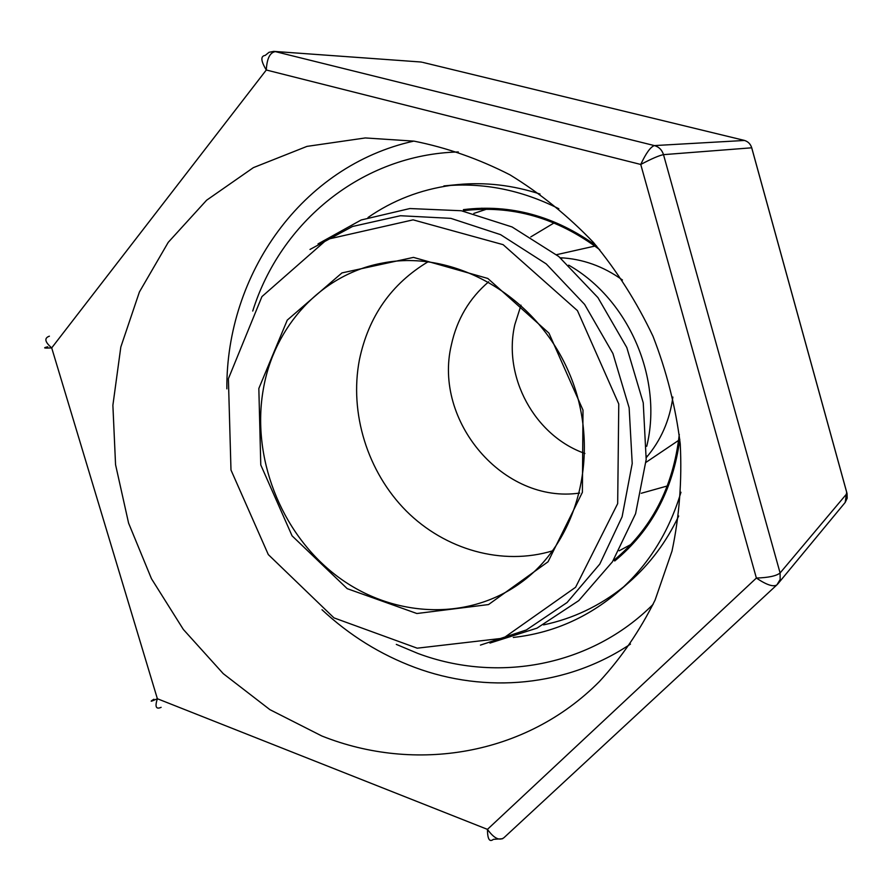 <?xml version="1.0" encoding="UTF-8"?>
<svg xmlns="http://www.w3.org/2000/svg" width="892" height="892" viewBox="0 0 892 892"><rect width="100%" height="100%" fill="white"/><g stroke="black" fill="none" stroke-linecap="round" stroke-linejoin="round"><path stroke-width="1.34" d="M641.248 493.276L667.35 485.962M554.055 222.944L530.818 236.882M619.182 550.788L630.956 544.455M486.553 209.207L473.853 213.411M521.017 305.175L514.851 324.521C502.642 376.747 534.598 435.842 584.896 453.47M646.388 456.225L647.782 455.823M645.964 462.368L678.634 440.369M594.942 246.058L556.519 254.688M562.506 257.866L561.258 258.602M488.66 281.794C469.326 298.341 456.894 319.381 451.374 344.903C432.999 421.18 503.612 504.326 579.655 493.053M646.31 457.563C660.872 440.548 669.725 420.377 672.869 397.052M622.449 280.01C603.349 266.273 582.61 258.847 560.232 257.743M428.26 261.657C391.432 283.712 368.485 316.426 359.409 359.81C349.173 413.13 367.515 471.957 406.217 510.926C445.019 549.728 502.341 566.175 552.795 550.777M646.722 446.323C663.224 379.111 628.871 299.344 568.695 265.158M263.374 388.912C251.221 456.671 280.344 531.978 334.979 574.559C389.525 617.097 465.869 622.337 520.426 583C579.51 540.931 602.256 449.2 568.918 372.443C536.047 295.497 453.772 249.013 382.601 263.04C321.343 274.167 274.19 326.193 263.374 388.912M258.836 388.488L260.776 464.944L292.063 535.824L347.233 588.664L416.887 613.518L488.526 604.564L548.056 561.77L582.398 492.295L583 410.097L548.948 333.129L487.812 278.449L413.475 257.387L341.959 272.907L287.269 320.094L258.836 388.488M228.397 378.721L230.983 470.017L268.302 554.579L333.987 617.888L417.211 648.183L503.378 638.181L575.585 587.282L617.677 503.612L618.769 404.009L577.447 310.639L503.121 244.664L413.108 219.856L327.13 239.357L261.925 296.612L228.397 378.721M480.431 645.106L526.358 629.964L567.067 602.535L599.781 564.09L622.103 516.769L632.216 463.505L629.139 407.8L612.916 353.5L584.606 304.406L546.238 263.909L500.579 234.652L450.861 218.362L400.452 215.73L352.552 226.468L310.003 249.437M489.953 643.076L536.973 628.158L578.774 600.617L612.481 561.748L635.583 513.714L646.176 459.525L643.243 402.805L626.797 347.523L597.919 297.582L558.726 256.483L512.064 226.958L461.298 210.746L409.885 208.538L361.16 219.99L318.02 243.906M513.29 637.446C552.549 633.086 587.638 617.755 618.557 591.429C648.083 565.539 668.877 532.479 680.964 492.239M558.849 208.739C521.307 189.873 482.985 182.269 443.893 185.937L457.663 184.599C485.092 181.957 512.554 185.112 540.039 194.055M543.507 624.891C572.92 618.702 599.658 606.002 623.709 586.78M618.557 591.429L628.983 582.353C649.755 564.223 666.324 542.102 678.701 515.989M450.817 185.391C420.322 189.661 392.725 200.365 368.028 217.492M628.537 548.491L613.83 560.354C651.506 529.179 673.315 487.199 679.28 434.393M599.725 249.704C557.255 217.748 511.763 204.759 463.238 210.724L481.959 208.193M321.834 735.989C415.092 773.219 525.745 755.803 599.424 681.521C621.434 657.627 639.999 630.466 655.107 600.026L672.011 551.055C679.347 516.356 682.09 480.643 680.239 443.915C675.701 407.142 666.614 371.25 652.989 336.239C636.91 302.288 617.074 271.023 593.47 242.457C568.048 215.875 540.206 193.341 509.956 174.832C478.781 158.91 446.803 147.671 414.022 141.137L365.285 137.948L306.971 146.388L253.395 167.629L206.609 200.221L168.231 242.345L139.397 291.996L120.821 347.021L112.883 405.303L115.559 464.687L128.593 523.136L151.45 578.685L183.339 629.44L223.245 673.65L269.908 709.653L321.834 735.989M630.466 644.091C566.743 686.862 485.549 693.775 414.958 667.472C380.438 654.583 349.452 635.338 322.001 609.738M226.858 388.856C226.044 274.647 301.518 165.934 413.821 141.103M653.156 604.308C590.928 666.592 497.413 683.183 417.947 653.468L396.304 644.392M252.726 311.052C280.534 222.13 361.94 154.494 458.31 151.952M463.383 209.642C510.391 203.878 554.768 215.964 596.492 245.913M679.816 439.343C672.903 490.243 651.205 530.785 614.722 560.99M49.394 336.184C44.031 338.035 44.801 341.937 51.703 347.891L266.295 70C266.931 58.504 269.964 52.383 275.416 51.636L654.394 145.586C650.524 146.901 645.986 153.19 640.746 164.463L266.295 70C260.798 60.901 260.442 56.029 265.214 55.404L269.072 52.282L273.788 51.379M744.575 140.457L654.394 145.586C658.976 146.89 662.009 149.923 663.503 154.65C659.132 155.476 651.55 158.754 640.746 164.463L756.383 578.049C768.503 577.659 776.408 575.953 780.099 572.965L847.01 493.466L751.7 147.804L663.503 154.65L780.099 572.965L780.154 579.499L776.932 584.851C773.42 587.192 766.574 584.929 756.383 578.049L487.445 829.37C487.523 839.127 489.507 842.449 493.399 839.35L502.631 838.725M751.9 148.406L751.7 147.804C750.484 143.902 747.953 141.415 744.106 140.334L422.808 62.395M161.129 707.334C156.011 709.631 154.762 706.765 157.371 698.737L51.703 347.891C43.898 348.359 42.582 347.992 47.733 346.798M776.508 585.241L503.958 837.699C499.431 841.078 493.923 838.302 487.445 829.37L157.371 698.737C150.469 701.837 149.321 702.004 153.937 699.239M846.664 492.094L845.203 502.419L777.958 583.758M273.833 51.39L420.611 61.983L273.744 51.379M420.645 61.994L421.994 62.206M777.924 583.803L776.921 584.851M744.118 140.334C747.964 141.415 750.507 143.913 751.733 147.804L847.032 493.432L847.199 498.193L845.181 502.452"/></g></svg>

